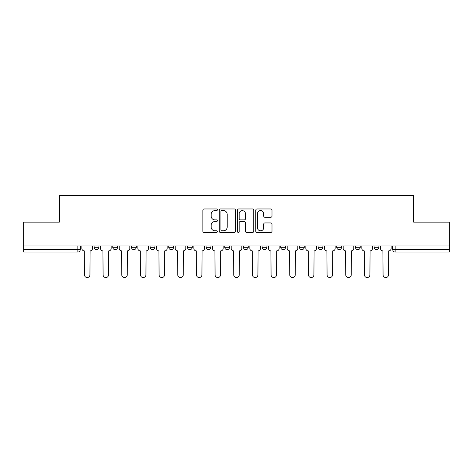<?xml version="1.0" encoding="UTF-8"?>
<svg xmlns="http://www.w3.org/2000/svg" width="473" height="473" viewBox="0 0 473 473"><rect width="100%" height="100%" fill="white"/><g stroke="black" fill="none" stroke-linecap="round" stroke-linejoin="round"><path stroke-width="0.71" d="M217.355 209.787A0.822 0.822 0 0 0 216.533 208.965L204.058 208.965A1.177 1.177 0 0 0 202.882 210.136L202.882 231.279A1.177 1.177 0 0 0 204.058 232.45L216.533 232.45A0.822 0.822 0 0 0 217.355 231.628A0.822 0.822 0 0 0 216.533 230.806L214.919 230.806A3.76 3.76 0 0 1 211.165 227.046L211.165 225.284A3.76 3.76 0 0 1 214.919 221.53L216.533 221.53A0.822 0.822 0 0 0 217.355 220.708A0.822 0.822 0 0 0 216.533 219.886L214.919 219.886A3.76 3.76 0 0 1 211.165 216.126L211.165 214.364A3.76 3.76 0 0 1 214.919 210.609L216.533 210.609A0.822 0.822 0 0 0 217.355 209.787M299.433 245.954L299.433 247.267L304.222 247.267A2.395 2.395 0 0 1 301.827 249.661A2.395 2.395 0 0 1 299.433 247.267L299.433 245.954M243.441 245.954L243.441 247.267L248.224 247.267A2.395 2.395 0 0 1 245.83 249.661A2.395 2.395 0 0 1 243.441 247.267L243.441 245.954M206.11 245.954L206.11 247.267L210.893 247.267A2.395 2.395 0 0 1 208.504 249.661A2.395 2.395 0 0 1 206.11 247.267L206.11 245.954M187.444 245.954L187.444 247.267L192.233 247.267A2.395 2.395 0 0 1 189.839 249.661A2.395 2.395 0 0 1 187.444 247.267L187.444 245.954M150.118 245.954L150.118 247.267L154.902 247.267A2.395 2.395 0 0 1 152.507 249.661A2.395 2.395 0 0 1 150.118 247.267L150.118 245.954M270.822 217.243A1.177 1.177 0 0 0 271.999 216.066L271.999 210.136A1.177 1.177 0 0 0 270.822 208.965L256.963 208.965A1.177 1.177 0 0 0 255.792 210.136L255.792 231.279A1.177 1.177 0 0 0 256.963 232.45L270.822 232.45A1.177 1.177 0 0 0 271.999 231.279L271.999 224.113A1.177 1.177 0 0 0 270.822 222.937L264.892 222.937A1.177 1.177 0 0 0 263.715 224.113L263.715 227.667A3.14 3.14 0 0 1 260.576 230.806A3.14 3.14 0 0 1 257.436 227.667L257.436 213.749A3.14 3.14 0 0 1 260.576 210.609A3.14 3.14 0 0 1 263.715 213.749L263.715 216.066A1.177 1.177 0 0 0 264.892 217.243L270.822 217.243M23.65 245.954L23.65 222.144L59.302 222.144L59.302 195.461L413.698 195.461L413.698 222.144L449.35 222.144L449.35 245.954L23.65 245.954L23.65 249.661L80.244 249.661L80.244 245.954L80.244 249.661A2.395 2.395 0 0 1 77.85 252.056L23.65 252.056L23.65 249.661M235.471 210.136A1.177 1.177 0 0 0 234.301 208.965L220.442 208.965A1.177 1.177 0 0 0 219.265 210.136L219.265 231.279A1.177 1.177 0 0 0 220.442 232.45L234.301 232.45A1.177 1.177 0 0 0 235.471 231.279L235.471 210.136M238.699 208.965L252.558 208.965A1.177 1.177 0 0 1 253.735 210.136L253.735 231.279A1.177 1.177 0 0 1 252.558 232.45L246.628 232.45A1.177 1.177 0 0 1 245.457 231.279L245.457 222.706A1.177 1.177 0 0 0 244.281 221.53L240.349 221.53A1.177 1.177 0 0 0 239.172 222.706L239.172 231.628A0.822 0.822 0 0 1 238.351 232.45A0.822 0.822 0 0 1 237.529 231.628L237.529 210.136A1.177 1.177 0 0 1 238.699 208.965M392.756 245.954L392.756 249.661L449.35 249.661L449.35 252.056L395.15 252.056A2.395 2.395 0 0 1 392.756 249.661M449.35 245.954L449.35 249.661M378.879 245.954L378.879 247.267A2.395 2.395 0 0 1 376.484 249.661A2.395 2.395 0 0 1 374.096 247.267L378.879 247.267M374.096 245.954L374.096 247.267M360.213 245.954L360.213 247.267A2.395 2.395 0 0 1 357.819 249.661A2.395 2.395 0 0 1 355.43 247.267L360.213 247.267M355.43 245.954L355.43 247.267M341.547 245.954L341.547 247.267A2.395 2.395 0 0 1 339.159 249.661A2.395 2.395 0 0 1 336.764 247.267A2.395 2.395 0 0 0 339.159 249.661M336.764 245.954L336.764 247.267L341.547 247.267M322.882 245.954L322.882 247.267A2.395 2.395 0 0 1 320.493 249.661A2.395 2.395 0 0 1 318.098 247.267A2.395 2.395 0 0 0 320.493 249.661M318.098 245.954L318.098 247.267L322.882 247.267M304.222 245.954L304.222 247.267A2.395 2.395 0 0 1 301.827 249.661M285.556 245.954L285.556 247.267A2.395 2.395 0 0 1 283.161 249.661A2.395 2.395 0 0 1 280.767 247.267L285.556 247.267M280.767 245.954L280.767 247.267M266.89 245.954L266.89 247.267A2.395 2.395 0 0 1 264.496 249.661A2.395 2.395 0 0 1 262.107 247.267L266.89 247.267L266.89 245.954M262.107 245.954L262.107 247.267M248.224 245.954L248.224 247.267M229.559 245.954L229.559 247.267A2.395 2.395 0 0 1 227.17 249.661A2.395 2.395 0 0 1 224.776 247.267L229.559 247.267L229.559 245.954M224.776 245.954L224.776 247.267M210.893 245.954L210.893 247.267L210.893 245.954M192.233 247.267L192.233 245.954L192.233 247.267A2.395 2.395 0 0 1 189.839 249.661M173.567 245.954L173.567 247.267A2.395 2.395 0 0 1 171.173 249.661A2.395 2.395 0 0 1 168.778 247.267A2.395 2.395 0 0 0 171.173 249.661A2.395 2.395 0 0 0 173.567 247.267L173.567 245.954M168.778 245.954L168.778 247.267L173.567 247.267M154.902 245.954L154.902 247.267M136.236 245.954L136.236 247.267A2.395 2.395 0 0 1 133.841 249.661A2.395 2.395 0 0 1 131.453 247.267A2.395 2.395 0 0 0 133.841 249.661A2.395 2.395 0 0 0 136.236 247.267L131.453 247.267L131.453 245.954M112.787 245.954L112.787 247.267L117.57 247.267L117.57 245.954L117.57 247.267A2.395 2.395 0 0 1 115.181 249.661A2.395 2.395 0 0 1 112.787 247.267A2.395 2.395 0 0 0 115.181 249.661M94.121 245.954L94.121 247.267L98.904 247.267L98.904 245.954L98.904 247.267A2.395 2.395 0 0 1 96.516 249.661A2.395 2.395 0 0 1 94.121 247.267A2.395 2.395 0 0 0 96.516 249.661M221.731 210.609A0.822 0.822 0 0 0 220.909 211.431L220.909 229.984A0.822 0.822 0 0 0 221.731 230.806L223.433 230.806A3.76 3.76 0 0 0 227.194 227.046L227.194 214.364A3.76 3.76 0 0 0 223.433 210.609L221.731 210.609M245.457 213.808A3.14 3.14 0 0 0 242.312 210.668A3.14 3.14 0 0 0 239.172 213.808L239.172 218.709A1.177 1.177 0 0 0 240.349 219.886L244.281 219.886A1.177 1.177 0 0 0 245.457 218.709L245.457 213.808M81.859 248.467L81.859 245.954L81.859 248.467A2.395 2.395 48.4 0 0 84.253 250.856L84.431 274.789A2.749 2.749 48.4 0 0 87.18 277.539A2.749 2.749 48.4 0 0 89.935 274.789L90.112 250.856A2.395 2.395 48.4 0 0 92.507 248.467L92.507 245.954M84.253 250.856L84.431 274.789M89.935 274.789L90.112 250.856M100.524 248.467L100.524 245.954L100.524 248.467A2.395 2.395 48.4 0 0 102.913 250.856L103.096 274.789A2.749 2.749 48.4 0 0 105.846 277.539A2.749 2.749 48.4 0 0 108.601 274.789L108.778 250.856A2.395 2.395 48.4 0 0 111.173 248.467L111.173 245.954M119.19 248.467L119.19 245.954L119.19 248.467A2.395 2.395 48.4 0 0 121.579 250.856L121.762 274.789A2.749 2.749 48.4 0 0 124.511 277.539A2.749 2.749 48.4 0 0 127.261 274.789L127.444 250.856A2.395 2.395 48.4 0 0 129.839 248.467L129.839 245.954M102.913 250.856L103.096 274.789M108.601 274.789L108.778 250.856M121.579 250.856L121.762 274.789M127.261 274.789L127.444 250.856M137.85 248.467L137.85 245.954L137.85 248.467A2.395 2.395 48.4 0 0 140.245 250.856L140.422 274.789A2.749 2.749 48.4 0 0 143.177 277.539A2.749 2.749 48.4 0 0 145.926 274.789L146.11 250.856A2.395 2.395 48.4 0 0 148.498 248.467L148.498 245.954M156.516 248.467L156.516 245.954L156.516 248.467A2.395 2.395 48.4 0 0 158.91 250.856L159.088 274.789A2.749 2.749 48.4 0 0 161.843 277.539A2.749 2.749 48.4 0 0 164.592 274.789L164.77 250.856A2.395 2.395 48.4 0 0 167.164 248.467L167.164 245.954M175.181 248.467L175.181 245.954L175.181 248.467A2.395 2.395 48.4 0 0 177.576 250.856L177.753 274.789A2.749 2.749 48.4 0 0 180.509 277.539A2.749 2.749 48.4 0 0 183.258 274.789L183.435 250.856A2.395 2.395 48.4 0 0 185.83 248.467L185.83 245.954M140.245 250.856L140.422 274.789M145.926 274.789L146.11 250.856M158.91 250.856L159.088 274.789M164.592 274.789L164.77 250.856M177.576 250.856L177.753 274.789M183.258 274.789L183.435 250.856M193.847 248.467L193.847 245.954L193.847 248.467A2.395 2.395 48.4 0 0 196.242 250.856L196.419 274.789A2.749 2.749 48.4 0 0 199.168 277.539A2.749 2.749 48.4 0 0 201.924 274.789L202.101 250.856A2.395 2.395 48.4 0 0 204.496 248.467L204.496 245.954M196.242 250.856L196.419 274.789M201.924 274.789L202.101 250.856M212.513 248.467L212.513 245.954L212.513 248.467A2.395 2.395 48.4 0 0 214.902 250.856L215.085 274.789A2.749 2.749 48.4 0 0 217.834 277.539A2.749 2.749 48.4 0 0 220.589 274.789L220.767 250.856A2.395 2.395 48.4 0 0 223.161 248.467L223.161 245.954M214.902 250.856L215.085 274.789M220.589 274.789L220.767 250.856M231.173 248.467L231.173 245.954L231.173 248.467A2.395 2.395 48.4 0 0 233.567 250.856L233.751 274.789A2.749 2.749 48.4 0 0 236.5 277.539A2.749 2.749 48.4 0 0 239.249 274.789L239.433 250.856A2.395 2.395 48.4 0 0 241.827 248.467L241.827 245.954M233.567 250.856L233.751 274.789M239.249 274.789L239.433 250.856M249.839 248.467L249.839 245.954L249.839 248.467A2.395 2.395 48.4 0 0 252.233 250.856L252.411 274.789A2.749 2.749 48.4 0 0 255.166 277.539A2.749 2.749 48.4 0 0 257.915 274.789L258.098 250.856A2.395 2.395 48.4 0 0 260.487 248.467L260.487 245.954M252.233 250.856L252.411 274.789M257.915 274.789L258.098 250.856M268.504 248.467L268.504 245.954L268.504 248.467A2.395 2.395 48.4 0 0 270.899 250.856L271.076 274.789A2.749 2.749 48.4 0 0 273.832 277.539A2.749 2.749 48.4 0 0 276.581 274.789L276.758 250.856A2.395 2.395 48.4 0 0 279.153 248.467L279.153 245.954M270.899 250.856L271.076 274.789M276.581 274.789L276.758 250.856M287.17 248.467L287.17 245.954L287.17 248.467A2.395 2.395 48.4 0 0 289.565 250.856L289.742 274.789A2.749 2.749 48.4 0 0 292.491 277.539A2.749 2.749 48.4 0 0 295.247 274.789L295.424 250.856A2.395 2.395 48.4 0 0 297.819 248.467L297.819 245.954M289.565 250.856L289.742 274.789M295.247 274.789L295.424 250.856M305.836 248.467L305.836 245.954L305.836 248.467A2.395 2.395 48.4 0 0 308.23 250.856L308.408 274.789A2.749 2.749 48.4 0 0 311.157 277.539A2.749 2.749 48.4 0 0 313.912 274.789L314.09 250.856A2.395 2.395 48.4 0 0 316.484 248.467L316.484 245.954M308.23 250.856L308.408 274.789M313.912 274.789L314.09 250.856M324.502 248.467L324.502 245.954L324.502 248.467A2.395 2.395 48.4 0 0 326.89 250.856L327.074 274.789A2.749 2.749 48.4 0 0 329.823 277.539A2.749 2.749 48.4 0 0 332.578 274.789L332.755 250.856A2.395 2.395 48.4 0 0 335.15 248.467L335.15 245.954M326.89 250.856L327.074 274.789M332.578 274.789L332.755 250.856M343.161 248.467L343.161 245.954L343.161 248.467A2.395 2.395 48.4 0 0 345.556 250.856L345.739 274.789A2.749 2.749 48.4 0 0 348.489 277.539A2.749 2.749 48.4 0 0 351.238 274.789L351.421 250.856A2.395 2.395 48.4 0 0 353.81 248.467L353.81 245.954M345.556 250.856L345.739 274.789M351.238 274.789L351.421 250.856M361.827 248.467L361.827 245.954L361.827 248.467A2.395 2.395 48.4 0 0 364.222 250.856L364.399 274.789A2.749 2.749 48.4 0 0 367.154 277.539A2.749 2.749 48.4 0 0 369.904 274.789L370.087 250.856A2.395 2.395 48.4 0 0 372.476 248.467L372.476 245.954M364.222 250.856L364.399 274.789M369.904 274.789L370.087 250.856M380.493 248.467L380.493 245.954L380.493 248.467A2.395 2.395 48.4 0 0 382.888 250.856L383.065 274.789A2.749 2.749 48.4 0 0 385.82 277.539A2.749 2.749 48.4 0 0 388.57 274.789L388.747 250.856A2.395 2.395 48.4 0 0 391.141 248.467L391.141 245.954M382.888 250.856L383.065 274.789M388.57 274.789L388.747 250.856M77.85 245.954L77.85 252.056M395.15 245.954L395.15 252.056"/></g></svg>
